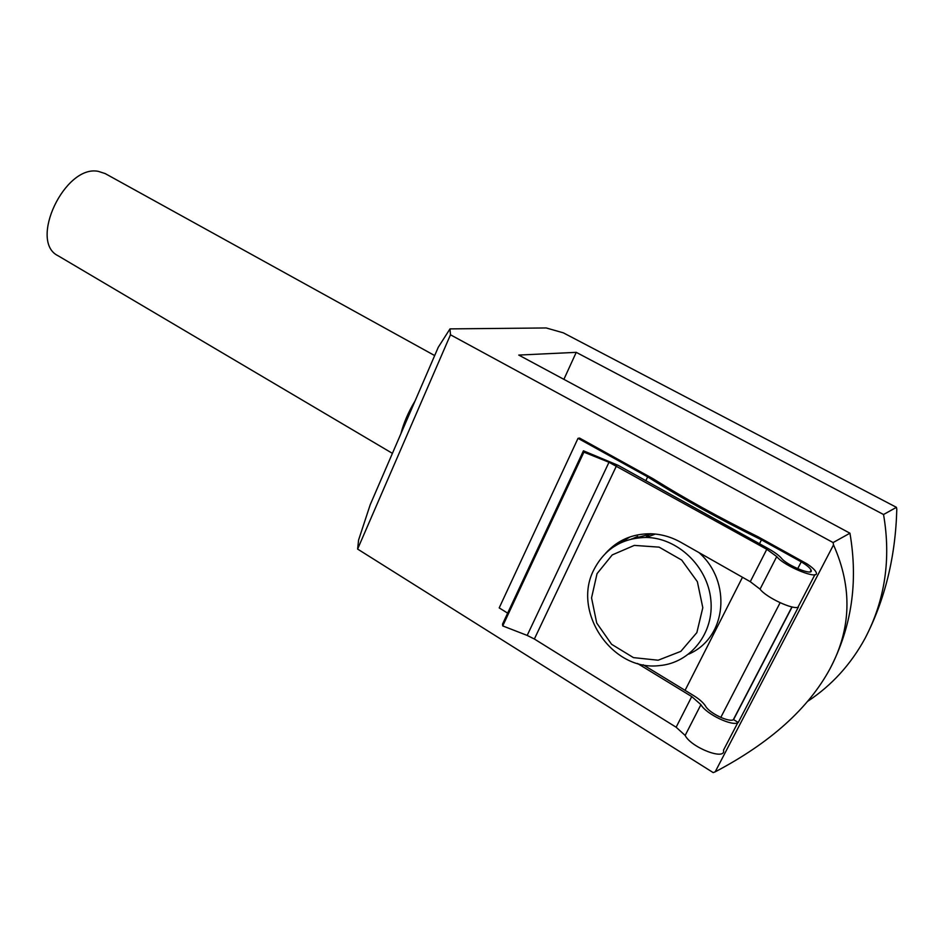 <?xml version="1.0" encoding="UTF-8"?>
<svg xmlns="http://www.w3.org/2000/svg" width="944" height="944" viewBox="0 0 944 944"><rect width="100%" height="100%" fill="white"/><g stroke="black" fill="none" stroke-linecap="round" stroke-linejoin="round"><path stroke-width="1.42" d="M507.648 613.128L499.199 607.901L578.011 438.335L579.545 438.063L653.154 478.773C684.624 498.444 719.658 517.819 758.256 536.888L807.014 563.863C812.111 567.273 815.156 570.093 816.123 572.324C820.407 580.867 784.417 566.518 776.735 556.582L766.788 549.302L750.279 581.693L760.062 589.15C765.867 597.328 793.515 610.272 798.388 607.063L738.255 722.49C732.827 726.904 705.9 714.018 700.92 704.649L685.155 735.447C691.232 747.695 726.255 761.076 723.505 750.138L737.771 722.738M578.011 438.335L647.667 476.873C681.474 498.196 719.399 519.188 761.466 539.85L759.495 543.732M742.48 577.268L685.073 690.359M647.667 476.873L645.838 480.673M688.766 654.086C727.151 637.554 731.907 581.41 698.961 552.582M651.844 533.797L631.194 539.071M449.993 328.89L546.21 327.957L563.344 332.843L896.446 507.341L896.8 509.3C895.526 556.901 884.941 599.912 865.058 638.368C885.035 600.219 891.195 558.931 883.537 514.515L576.241 352.348L518.763 355.074L849.942 533.207L833.104 542.564L833.517 544.9L715.186 771.838L713.216 772.617L357.611 549.066L450.477 334.79L449.993 328.89L438.276 347.25L370.201 504.745L358.59 540.027L357.611 549.066M761.466 539.85L801.244 561.857C806.766 565.149 810.035 567.887 811.073 570.082C814.283 576.513 787.202 565.704 781.42 558.223C778.8 555.273 774.41 552.051 768.239 548.594L618.32 465.416L583.439 450.795L583.899 452.152L608.986 462.277L527.177 635.418L534.363 639.005L676.14 727.222L685.155 735.447M450.477 334.79L833.104 542.564M896.446 507.341L883.537 514.515M632.409 538.788L637.696 536.393M807.675 701.321C831.699 685.45 850.827 664.47 865.058 638.368M715.186 771.838C770.233 742.834 808.512 708.46 830.024 668.718C851.37 628.846 852.538 587.581 833.517 544.9M849.942 533.207C858.297 581.964 851.665 627.135 830.024 668.718M576.241 352.348L563.887 379.346M645.602 537.431L650.05 533.915M392.409 453.356L58.174 255.812C28.285 241.723 64.912 164.221 98.4 171.383L105.173 173.578L434.677 355.569M766.788 549.302L608.986 462.277M583.439 450.795L502.515 624.126L502.739 625.919L527.177 635.418M637.495 663.455L691.751 696.578L700.92 704.649M605.635 553.267C617.459 540.216 632.421 533.714 650.522 533.761C661.071 534.044 671.172 536.9 680.836 542.304L750.279 581.693M583.899 452.152L502.739 625.919M630.179 536.841L612.361 547.65M643.147 664.788L693.392 695.433C699.268 699.067 703.315 702.631 705.534 706.112C709.263 713.109 729.24 722.75 733.547 719.623L792.099 606.968M801.244 561.857L797.704 568.701M780.11 602.732L720.791 717.44M738.255 722.49L733.547 719.623M593.977 569.574C604.903 548.641 622.32 537.927 646.203 537.443C677.521 537.844 707.552 566.164 710.808 599.546C714.455 632.917 690.477 663.066 659.467 665.591C611.842 671.644 571.71 611.334 593.977 569.574M597.045 573.645L612.231 554.919L634.321 545.396L659.124 547.142L681.698 560.063L697.368 581.705L702.808 607.688L696.849 632.622L680.825 651.372L658.133 660.222L633.448 657.614L611.594 644.292L596.714 623.016L591.546 597.882L597.045 573.645M776.735 556.582L760.062 589.15M400.929 433.65C403.619 423.03 408.339 412.115 415.077 400.905M691.751 696.578L676.14 727.222M616.479 465.852L534.363 639.005M814.908 574.66L798.105 606.909M811.073 570.082L810.164 571.84M791.933 606.921L733.299 719.741M646.203 537.443L655.36 534.056"/></g></svg>

